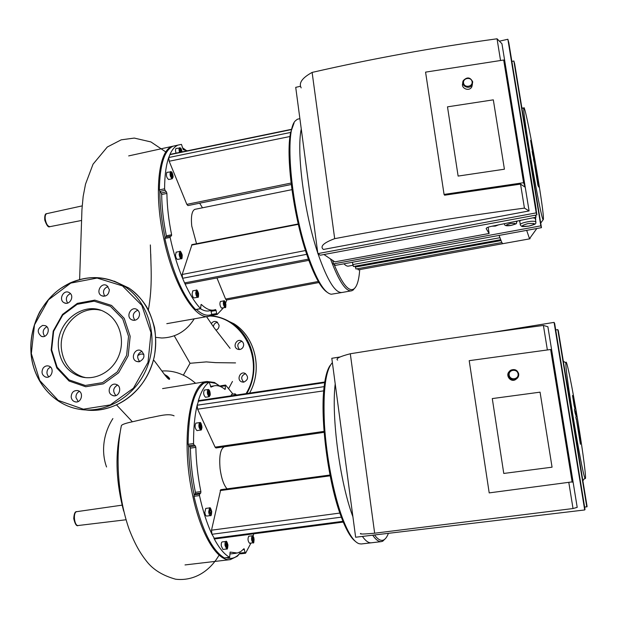 <?xml version="1.0" encoding="UTF-8"?>
<svg xmlns="http://www.w3.org/2000/svg" width="618" height="618" viewBox="0 0 618 618"><rect width="100%" height="100%" fill="white"/><g stroke="black" fill="none" stroke-linecap="round" stroke-linejoin="round"><path stroke-width="0.93" d="M335.211 383.855C331.225 416.377 339.861 482.388 352.909 516.764C339.861 482.388 331.225 416.377 335.211 383.855M361.491 543.948L371.194 542.813C368.521 543.044 365.593 540.912 362.395 536.424C365.593 540.912 368.521 543.044 371.194 542.813L371.464 542.782M372.693 535.203C375.806 539.707 378.649 541.855 381.221 541.638L382.72 541.221L385.702 538.293M374.523 534.979C377.946 539.56 380.989 541.213 383.67 539.939C385.516 539.027 387.1 536.818 388.405 533.326M577.969 421.731C572.407 387.656 566.111 356.586 565.903 362.944C564.643 368.807 581.862 473.048 584.945 478.023C587.023 483.276 583.322 454.091 577.969 421.731M324.141 432.337L215.945 447.973L215.103 447.146L197.621 409.186L197.15 405.223L198.672 400.595L324.767 382.017M330.36 365.192C327.872 368.452 325.972 374.269 324.674 382.65L324.141 386.644C319.9 418.749 328.258 483.353 341.329 517.15L342.951 521.322C347.2 531.604 351.302 538.255 355.265 541.275M220.433 386.544L225.284 385.779L225.64 385.114L233.001 394.145M225.284 385.779L225.361 388.768L224.38 388.923M324.674 382.65L198.177 401.267C201.028 391.596 204.705 385.238 209.201 382.187L210.962 387.115L214.06 385.848C217.613 385.107 221.267 386.304 225.022 389.44L225.361 388.768M230.985 395.837L231.673 394.354M209.123 396.702L205.508 397.266C203.546 395.219 203.16 392.816 204.349 390.066L204.519 390.058M343.26 522.063L214.685 538.942L211.959 534.284L211.511 530.19L220.719 489.695L329.997 475.018M230.12 552.098L229.633 557.297C224.326 554.408 219.089 548.066 213.928 538.286L342.951 521.322M230.275 552.083L237.366 553.048L240.781 551.55L244.017 548.684L245.083 552.523L239.985 553.125L239.776 552.144M250.97 543.052L245.601 553.18L245.083 552.523M253.72 533.813L253.133 536.185M226.698 548.993L222.944 549.441L221.298 545.964C221.105 543.601 221.399 542.256 222.171 541.924L225.918 541.468C225.153 541.801 224.867 543.145 225.052 545.509L226.698 548.993C227.3 549.711 227.718 548.39 227.949 545.03C227.045 541.824 226.366 540.634 225.918 541.468M249.548 543.222L249.502 543.23C247.818 541.051 247.571 538.711 248.745 536.223L252.268 535.791C251.101 538.286 251.356 540.619 253.032 542.805L253.071 542.797M200.719 430.043L196.98 430.607C194.917 428.444 194.546 425.949 195.867 423.129L195.999 423.121M200.587 427.919L200.193 424.458L200.912 424.512L201.468 426.265L201.306 427.973L200.587 427.919M208.977 394.624L208.583 391.287L209.27 391.395L209.803 393.11L209.656 394.724L208.977 394.624M253.256 537.552L253.643 540.789L253.063 540.92L252.669 537.683L253.256 537.552M201.468 426.265L200.124 426.466M200.912 424.512L200.178 424.62M209.803 393.11L208.56 393.303M209.27 391.395L208.567 391.503M253.735 539.105L252.584 539.244M253.643 540.789L253.04 540.858M227.54 546.034L227.084 547.162L226.389 546.297L226.613 543.16L227.308 544.033L227.54 546.034L226.373 546.173M210.46 515.582L206.621 516.076C205.779 515.953 205.184 514.732 204.836 512.422L205.748 508.413L209.579 507.911L208.683 511.928C209.031 514.238 209.618 515.458 210.46 515.582C211.07 516.324 211.495 514.956 211.727 511.488C210.723 508.243 210.004 507.054 209.579 507.911M211.302 512.616L210.808 513.72L210.074 512.785L209.834 510.738L210.336 509.634L211.07 510.568L211.302 512.616L210.074 512.77M227.308 544.033L226.203 544.164M211.07 510.568L209.834 510.731M193.565 443.531L188.111 444.334L188.575 445.787L194.037 444.991L193.565 443.531C193.449 428.622 194.647 415.844 197.15 405.223L324.141 386.644M194.037 444.991L195.373 445.926L189.935 446.721L188.575 445.787C188.838 462.079 190.684 478.425 194.122 494.817L193.982 496.308L199.49 495.574L199.622 494.083L194.122 494.817L195.257 493.79L195.404 492.33C192.383 477.56 190.715 462.828 190.398 448.143L189.935 446.721M190.398 448.143L195.836 447.347L195.373 445.926M195.836 447.347C196.184 462.055 197.86 476.802 200.881 491.596L195.404 492.33M195.257 493.79L200.742 493.056L200.881 491.596M200.742 493.056L199.622 494.083M341.329 517.15L211.959 534.284C206.937 523.523 202.781 510.615 199.49 495.574M224.38 446.752C220.448 448.761 219.019 456.084 220.093 468.722C221.368 478.224 223.677 484.929 227.022 488.846M229.633 557.297L224.519 557.899M224.349 557.923C212.02 550.429 201.901 529.896 193.982 496.308M204.172 382.99L209.201 382.187M188.111 444.334C188.451 411.163 193.766 390.723 204.056 383.013M220.68 385.902L220.317 386.497M231.302 553.828L229.942 553.913M239.985 553.125L240.51 553.782M239.985 553.133L238.2 555.026C234.647 558.301 230.707 559.197 226.366 557.714M209.355 382.179L215.489 383.338L220.186 386.443M361.213 543.987L358.996 543.693C353.766 541.824 348.235 533.226 342.387 517.876C333.627 494.4 326.374 456.818 324.45 424.543C322.92 390.676 325.562 370.043 332.384 362.635M219.274 385.694L214.407 382.457L206.883 381.476C189.409 383.021 180.603 441.043 192.638 495.312C200.842 534.825 217.49 561.646 230.305 559.63L237.366 556.208L240.008 553.234M291.256 184.504L187.934 205.585L186.829 204.365L169.17 161.244L168.722 157.52L170.097 154.369L291.387 129.34M202.488 207.795L199.653 203.191M294.075 122.951L290.669 132.437C285.477 155.195 293.249 215.273 306.713 254.315L308.39 259.143C315.049 277.281 321.252 288.282 326.992 292.152M187.455 150.784L183.26 149.703L181.46 144.388L178.054 145.083C174.817 146.42 172.074 149.618 169.834 154.678L291.317 129.61M176.037 153.14C175.35 150.684 175.35 149.123 176.03 148.467L176.161 148.436M308.822 260.34L185.624 283.948L184.573 282.913L182.58 278.293L182.163 274.477L191.989 244.612M318.911 282.534L226.466 300.039L225.593 299.058L216.949 277.945M201.035 304.519L200.618 308.621C195.149 302.99 189.796 294.423 184.573 282.913L308.39 259.143M201.344 304.458C206.257 309.162 210.707 310.962 214.701 309.85L215.551 309.564L216.068 310.452L216.702 313.542L211.796 314.407L210.838 310.537M223.523 307.764L217.235 314.423L216.702 313.542M226.667 300L225.647 303.075M197.644 297.273L194.122 297.915C193.21 297.806 192.538 296.462 192.105 293.89L192.801 290.839M225.022 307.501L221.46 308.081C219.853 305.802 219.506 303.608 220.425 301.476L220.495 301.468M172.113 178.78L168.614 179.521C166.528 177.721 165.941 175.334 166.852 172.352L166.991 172.322M171.704 176.447L171.333 173.202L172.074 173.666L172.631 175.52L172.445 176.903L171.704 176.447M180.703 152.183L180.394 149.255L181.105 149.741L181.576 151.997M225.068 302.689L225.431 305.725L224.821 305.501L224.334 303.863L224.458 302.457L225.068 302.689L224.427 302.805M172.631 175.52L171.495 175.759M172.074 173.666L171.248 173.843M181.638 151.549L180.58 151.781M181.105 149.741L180.309 149.919M225.547 304.326L224.527 304.504M198.254 294.794L197.76 295.504L197.049 294.338L196.833 292.461L197.327 291.758L198.254 294.794L197.42 294.948M181.213 258.718L177.644 259.398C176.655 259.297 175.929 257.884 175.466 255.157L176.192 252.152M181.823 256.223L181.29 256.887L180.541 255.643L180.325 253.728L180.858 253.063L181.823 256.223L180.989 256.377M198.03 292.924L196.91 293.133M181.599 254.315L180.417 254.539M164.597 188.784L159.359 189.881L159.823 191.41L165.068 190.313L164.597 188.784C164.643 175.751 166.018 165.33 168.722 157.52L290.669 132.437M165.068 190.313L166.435 191.904L161.213 192.994L159.823 191.41C159.915 205.74 161.646 221.02 165.006 237.242L164.851 238.455L170.128 237.42L170.282 236.2L165.006 237.242L166.211 236.988L166.35 235.806C163.399 221.236 161.839 207.463 161.677 194.492L161.213 192.994M161.677 194.492L166.899 193.411L166.435 191.904M166.899 193.411C167.092 206.389 168.66 220.178 171.611 234.77L166.35 235.806M170.282 236.2L166.211 236.988L171.472 235.952L171.611 234.77M306.713 254.315L182.58 278.293C177.513 266.01 173.364 252.391 170.128 237.42M195.396 209.232L194.77 209.363C191.85 210.962 190.846 216.524 191.75 226.034L196.539 243.724M200.618 308.621L195.86 309.471M195.535 309.525C182.866 295.883 172.638 272.198 164.851 238.455M159.359 189.881C159.823 164.774 164.396 150.213 173.063 146.18L176.254 145.477M213.063 310.143L209.78 310.723C206.953 311.511 203.855 310.854 200.502 308.753M196.478 309.471C202.202 314.763 207.308 316.408 211.796 314.415L212.314 315.296L217.173 314.431L212.314 315.296M182.565 148.026L185.972 150.205M341.391 292.6L331.256 294.238C324.311 293.04 316.462 279.877 307.702 254.74C290.56 205.531 284.28 129.131 295.736 120.525L297.436 119.204L299.645 118.718M301.26 128.977C296.285 151.935 304.319 213.303 317.791 253.071C304.319 213.303 296.285 151.935 301.26 128.977M342.55 292.391C335.721 293.967 327.54 281.066 318 253.704C327.54 281.066 335.721 293.967 342.55 292.391L350.877 290.923M184.844 149.386L182.519 147.81M175.265 145.694L172.067 146.396C158.54 150.568 153.797 192.499 163.554 237.528C173.326 285.539 195.875 321.445 209.626 316.115L212.036 315.087M580.14 439.607L576.262 418.425L580.395 444.272L580.14 439.607M573.203 399.63L574.315 405.153L573.203 399.63M574.083 405.447L574.964 408.954L574.307 404.048L572.523 395.458L574.083 405.447M575.064 412.948L576.285 416.779L575.482 411.209L575.628 412.963L574.446 409.201L575.064 412.948M576.262 419.375L575.798 417.034L576.262 419.375M538.178 183.955L534.083 161.584L537.876 185.13L538.68 186.991L538.178 183.955M531.295 144.257L532.585 150.753L531.295 144.257M532.044 149.232L533.257 154.539L532.739 150.761L530.623 140.325L532.044 149.232M532.701 154.701L534.516 162.055L533.496 156.076L532.129 151.201L532.701 154.701M533.975 161.615L533.427 158.872L533.975 161.615M343.963 263.809C345.841 265.794 347.494 266.528 348.938 266.01L352.847 265.292M499.081 235.412L501.808 242.503L502.813 243.685L358.185 269.865L357.644 268.683M355.126 266.188L355.929 268.992L501.824 242.534M352.399 262.264L353.411 266.505L500.557 239.722M502.813 243.685L529.703 238.842M330.491 258.919C338.988 281.669 346.157 292.275 351.997 290.73L355.211 287.679M332.515 260.286L333.094 261.839M334.083 264.373C342.264 284.195 348.931 292.337 354.083 288.807C357.111 286.296 358.996 279.884 359.73 269.587M526.667 230.359L529.502 238.672L529.935 238.795L530.221 237.675M537.861 177.513C531.913 140.958 523.647 100.116 523.77 108.791C523.106 117.281 540.804 218.424 543.137 219.753C544.188 219.784 542.426 205.709 537.861 177.513M50.421 366.999L48.088 368.923C46.381 371.874 46.636 374.5 48.83 376.795M43.113 368.166C44.65 366.196 46.528 365.493 48.745 366.049C55.002 367.733 51.765 379.097 45.608 377.05C41.931 375.203 41.105 372.237 43.113 368.166M79.436 391.372C77.011 392.592 75.852 394.647 75.96 397.536L78.169 401.522M71.178 397.026C71.441 392.407 73.658 390.259 77.829 390.584C84.264 392.036 81.452 403.624 75.095 401.824C72.854 401.152 71.549 399.552 71.178 397.026M117.497 385.084C113.187 387.787 112.561 391.163 115.628 395.203L116.022 395.505M111.147 394.67C106.497 391.179 110.823 382.357 116.184 384.419C122.658 386.227 119.336 397.76 112.955 395.628L111.147 394.67M141.962 351.248C137.134 353.867 136.393 357.328 139.745 361.638M139.282 361.739L136.501 361.406C129.958 358.888 134.778 347.393 141.012 350.653C145.415 355.033 144.844 358.726 139.282 361.739M137.868 310.182C133.001 312.407 132.02 315.767 134.917 320.24M138.401 317.922C136.423 320.309 134.137 320.912 131.526 319.707C125.361 316.524 131.24 305.671 137.034 309.541C139.807 311.766 140.263 314.562 138.401 317.922M107.988 286.497C103.391 288.591 102.349 291.827 104.859 296.192M109.355 289.633C108.768 294.995 106.118 297.003 101.406 295.651C95.427 292.438 101.36 281.793 106.984 285.655L109.355 289.633M70.429 293.581C66.203 295.798 65.276 298.965 67.663 303.075M69.849 293.025C74.716 296.57 69.401 305.748 64.21 302.781C58.177 300.016 63.422 289.139 69.146 292.553L69.849 293.025M46.837 326.729C42.866 329.209 42.14 332.384 44.666 336.269M42.696 325.392L45.292 325.671C51.325 327.903 47.184 338.888 41.29 336.292C36.802 332.19 37.273 328.56 42.696 325.392M51.155 350.136L53.21 331.07L62.534 314.407L77.343 303.368L94.809 300.132L111.541 305.431L124.203 318.324L130.174 336.323L128.189 355.806L118.61 372.801L103.415 383.84L85.717 386.752L69.085 381.036L56.786 367.957L51.155 350.136M51.649 349.842L53.65 331.279L62.727 315.064L77.142 304.319L94.145 301.167L110.421 306.327L122.735 318.88L128.544 336.393L126.613 355.35L117.289 371.881L102.511 382.635L85.284 385.47L69.1 379.916L57.126 367.185L51.649 349.842M85.663 377.644L82.627 376.872C70.413 372.337 63.353 363.106 61.452 349.178C58.54 326.605 80.185 304.898 100.564 310.259M58.586 348.629C55.017 322.511 84.025 299.599 105.184 312.268C119.096 319.691 125.4 339.328 118.895 355.574C112.546 371.897 94.778 381.291 79.846 376.462C67.578 371.912 60.494 362.635 58.586 348.629M243.847 382.117C248.297 379.776 248.73 376.88 245.145 373.419C240.101 370.831 236.315 379.838 241.607 381.847L243.847 382.117M243.778 382.133C240.533 378.51 241.128 375.674 245.547 373.635M242.766 347.664C244.241 345.037 243.847 342.835 241.592 341.059C236.887 337.969 232.237 346.482 237.235 349.031C239.351 349.989 241.19 349.533 242.766 347.664M239.514 349.533C236.64 345.717 237.443 342.967 241.916 341.275M215.914 330.205C218.115 329.301 219.158 327.625 219.058 325.176L217.103 322.017C214.786 320.896 212.831 321.453 211.24 323.678M213.395 326.737C213.743 324.18 215.134 322.712 217.559 322.341M235.543 362.905L215.643 362.642L206.35 361.901L190.043 363.284L183.384 375.111M174.237 335.767L190.043 363.284M194.23 318.834C190.977 324.017 187.231 328.112 182.99 331.109C176.949 335.474 169.865 337.768 161.731 338L155.813 337.358M164.712 374.786L168.552 377.212M169.51 378.51L165.269 375.543M219.096 555.095C209.649 571.557 193.612 581.314 175.643 579.213C162.727 575.613 153.063 569.649 146.644 561.322C140.031 552.948 135.064 544.412 129.139 529.309C118.316 498.456 114.848 457.227 121.375 425.624C122.047 424.466 125.717 423.191 132.383 421.785L149.772 417.737C156.485 416.756 168.073 412.87 174.083 415.844M143.87 354.245L140.68 354.029L137.775 355.559M123.662 511.109C116.354 483.315 115.064 457.536 119.799 433.766M151.031 265.771L150.746 254.122M540.062 392.16L492.283 398.579L540.062 392.16L552.059 467.185L540.062 392.16M503.77 473.45L492.283 398.579L503.77 473.45L552.059 467.185L503.77 473.45M518.695 373.898C517.444 370.105 514.918 368.822 511.101 370.058C505.207 372.793 510.097 382.202 515.868 379.213C517.992 378.061 518.935 376.292 518.695 373.898M518.085 373.921C519.004 379.491 510.005 380.711 509.178 375.134C508.266 369.572 517.251 368.351 518.085 373.921M509.448 371.41C505.076 374.987 510.236 382.434 515.265 379.776L516.849 378.61M581.723 489.232L555.937 331.302M547.37 349.958L543.407 325.439L547.888 326.744L551.874 351.325L550.646 349.51L469.201 360.665L489.201 492.894L573.048 481.762L577.204 507.363L573.025 508.537L568.838 482.643M550.646 349.51L572.175 482.21M551.874 351.325L573.048 481.762M360.835 533.419C358.842 534.269 363.446 534.199 374.662 533.21L573.025 508.537M543.407 325.439C477.312 334.183 412.948 343.623 350.306 353.759C339.599 356.547 335.373 358.679 337.629 360.139M374.662 533.21L350.306 353.759M340.17 356.941L331.804 358.293L355.636 537.227L584.698 509.958L585.03 509.495L554.663 323.515L554.083 322.387L491.843 332.445M584.659 507.224L587.1 506.551L558.317 330.622L557.799 329.618L555.713 329.95M557.799 329.618L586.806 506.969M584.698 509.958L554.083 322.387M493.318 99.846L447.494 106.844L493.318 99.846L504.412 169.208L493.318 99.846M458.123 176.076L447.494 106.844L458.123 176.076L504.412 169.208L458.123 176.076M472.708 81.839C470.275 77.134 467.146 76.709 463.322 80.564C460.302 85.894 469.502 90.228 472.206 84.728L472.708 81.839M472.09 81.707C472.94 86.86 464.311 88.181 463.554 83.028C462.704 77.883 471.318 76.555 472.09 81.707M462.828 83.051C460.449 88.335 469.309 92.02 471.843 86.79L472.391 84.334M516.81 221.136L516.764 221.669M516.942 221.105L517.019 221.584M520.572 220.363L519.661 221.453L519.305 220.626M535.373 218.926L535.273 218.316L532.894 217.845M533.465 217.729L535.118 217.621L535.474 219.544M535.42 217.327L535.767 219.452M323.963 254.523L334.856 261.862L489.116 233.496L486.204 228.645C486.096 227.903 487.764 227.146 491.225 226.366L536.038 217.204L535.706 215.118M489.116 233.496L488.135 227.208M536.03 209.409L535.876 208.451M535.312 215.195L536.038 217.204M444.597 195.203L444.064 194.423L523.593 182.704L525.246 187.262L520.549 184.118L444.597 195.203M500.549 60.51L497.042 38.787L501.947 43.731L505.648 66.505L503.693 60.023L425.57 72.128L444.064 194.423M503.693 60.023L523.593 182.704M505.648 66.505L529.085 210.939L323.446 249.456L322.727 248.845C320.309 245.956 324.296 242.565 334.686 238.656C396.146 227.03 459.39 216.848 524.427 208.104L520.549 184.118M524.427 208.104L529.085 210.939M497.042 38.787C433.527 47.501 371.889 58.71 312.121 72.414C302.187 77.86 298.533 83.021 301.167 87.895M334.686 238.656L312.121 72.414M536.926 214.894L320.271 255.211L317.861 253.612L536.208 212.878L536.926 214.894L508.799 42.634L507.865 39.258L499.406 41.174M333.372 263.909L540.827 225.848L541.468 227.656L335.543 265.346L333.372 263.909L332.924 260.564M536.2 209.378L511.905 61.684M541.468 227.656L514.701 64.033L513.859 60.997L511.866 61.437M300.472 86.273L295.721 87.347L317.861 253.612M513.859 60.997L540.827 225.848M536.208 212.878L507.865 39.258M324.064 431.379L215.103 447.146M197.621 409.186L323.724 390.854M220.155 490.576L330.151 475.821M339.869 513.064L211.511 530.19M200.386 423.044C202.078 425.261 202.318 427.378 201.113 429.386C199.413 427.169 199.174 425.053 200.386 423.044M199.776 422.55L199.645 422.558C198.339 425.385 198.71 427.872 200.757 430.043C201.221 430.452 201.63 429.525 201.986 427.27C201.36 423.701 200.688 422.125 199.977 422.558L195.867 423.129M208.768 389.95C210.375 392.198 210.614 394.23 209.479 396.061C207.864 393.813 207.625 391.781 208.768 389.95M208.181 389.479L208.011 389.487C206.837 392.237 207.223 394.639 209.178 396.694L210.244 395.026C210.166 391.773 209.564 389.935 208.436 389.51L204.349 390.066M235.149 395.226L235.667 394.253L236.455 395.033M235.118 393.813L234.438 395.327M253.511 542.202C252.105 540.487 251.866 538.51 252.801 536.269C254.207 537.984 254.446 539.962 253.511 542.202M225.786 545.4C226.852 534.315 229.309 555.458 225.786 545.4M209.44 511.828C210.645 500.704 213.125 522.295 209.44 511.828M243.152 549.564L244.434 549.41M291.078 183.059L186.829 204.365M169.17 161.244L289.996 136.501M191.565 245.083L298.339 224.334M305.485 250.545L182.163 274.477M318.293 281.476L225.593 299.058M171.549 172.09C173.272 175.002 173.503 176.98 172.229 178.023C170.498 175.11 170.274 173.125 171.549 172.09M170.653 171.549L170.483 171.58C169.587 174.554 170.174 176.949 172.244 178.749L173.156 176.933C172.577 173.527 171.997 171.819 171.433 171.812L166.852 172.352M180.271 152.267C179.521 149.471 179.629 148.111 180.603 148.196L182.055 151.904M179.714 147.663L179.552 147.694C178.872 148.359 178.88 149.935 179.583 152.414M225.276 306.883C223.832 304.55 223.608 302.696 224.612 301.306C226.049 303.631 226.273 305.485 225.276 306.883M224.852 307.47L225.091 307.486C225.84 308.204 226.01 306.659 225.585 302.859C224.651 300.92 224.064 300.263 223.824 300.873C222.913 302.998 223.26 305.199 224.852 307.47M223.901 300.858L220.425 301.476M196.439 293.21C197.667 284.226 199.977 304.017 196.439 293.21M195.721 293.226C196.153 295.806 196.818 297.15 197.729 297.258C198.378 297.876 198.656 296.563 198.556 293.318C197.428 290.406 196.678 289.363 196.315 290.19L195.721 293.226M196.424 290.174L192.716 290.854M179.9 254.438C180.24 250.947 181.02 251.302 182.24 255.504C181.908 259.004 181.128 258.648 179.9 254.438M179.158 254.446C179.622 257.173 180.34 258.587 181.329 258.695C182.001 259.321 182.264 257.969 182.125 254.624C180.896 251.642 180.108 250.591 179.761 251.464L179.158 254.446M179.9 251.441L176.076 252.175M211.155 311.325L216.068 310.452M500.912 240.611L355.25 267.092M499.838 237.737L352.716 264.581M31.34 353.604L34.484 324.89L48.498 299.8L70.769 283.09L97.126 278.061L122.503 285.918L141.808 305.362L150.993 332.677L148.011 362.341L133.411 388.204L110.243 404.921L83.36 409.193L58.216 400.387L39.737 380.503L31.34 353.604M31.101 353.751C28.822 329.039 40.263 303.206 59.784 289.054C81.53 274.747 103.252 273.959 124.967 286.698C148.853 302.372 158.857 337.861 147.092 367.378C135.527 396.98 104.403 414.995 76.787 408.784C52.213 403.693 33.341 380.503 31.101 353.751M114.253 281.144L128.791 287.996C151.765 303.098 161.97 336.663 151.758 365.477C141.707 394.354 112.947 413.488 85.848 409.981M121.19 284.396L126.62 287.262M229.873 321.878L232.159 323.144M222.526 318.355L233.967 323.762C255.381 337.08 262.905 369.595 249.556 393.102M249.579 393.094C262.928 369.595 255.404 337.088 233.967 323.762L231.611 322.959C225.253 318.849 218.363 316.416 210.916 315.659C218.355 316.416 225.253 318.849 231.611 322.959C253.403 336.501 260.811 369.819 246.821 393.504M209.989 316.014C244.002 317.304 265.531 362.248 246.064 393.62M132.383 421.785L116.663 405.045M47.014 213.596L46.713 213.666C45.438 214.291 44.944 216.107 45.222 219.12C46.172 224.071 47.802 226.574 50.097 226.628L81.599 220.456M76.91 511.634L76.841 511.65C72.739 511.897 74.222 526.374 78.262 525.509L125.995 519.769M497.83 225.014L495.335 226.049L492.384 226.126M511.279 225.354C505.06 225.84 504.767 225.23 510.398 223.515C516.633 223.028 516.926 223.646 511.279 225.354M516.803 222.086L515.86 221.329M504.481 223.654L504.489 224.218C504.558 225.786 506.83 226.18 511.31 225.377C518.687 223.152 515.868 223.917 516.718 221.623L516.648 221.167M528.83 226.095C520.487 226.752 520.147 225.933 527.818 223.623C536.185 222.974 536.524 223.801 528.83 226.095M535.937 222.248L535.821 221.669C533.411 220.842 529.332 221.19 523.585 222.719C520.85 223.623 519.769 224.373 520.356 224.991C522.04 226.605 520.657 227.022 528.853 226.118C538.054 223.616 535.288 223.585 535.821 221.669L535.273 218.316M371.194 542.813L381.221 541.638M383.67 539.939L382.72 541.221M565.903 362.944L563.307 361.136M584.945 478.023L582.874 480.719M236.501 395.026L235.072 393.82L231.626 394.361M249.502 543.23L253.156 542.782C253.805 543.693 254.044 542.048 253.882 537.822C253.11 535.945 252.577 535.265 252.268 535.791M224.434 557.938L229.726 557.312M209.255 382.163L204.11 382.99M220.526 385.848L225.493 385.06M214.06 385.848L210.483 386.42M236.169 553.249L230.97 553.867M245.493 553.249L240.402 553.852M215.489 383.338L214.407 382.457M238.2 555.026L237.366 556.208M185.014 564.937L230.305 559.63M162.58 388.598L206.883 381.476M191.912 244.628L298.247 223.955M182.086 151.897C181.561 149.479 181.035 148.158 180.502 147.949L176.03 148.467M170.267 236.2L164.991 237.242M195.728 309.61L200.788 308.706M173.063 146.18L178.054 145.083M297.436 119.204L299.892 118.671M166.798 323.67L207.895 316.424M128.675 155.906L172.067 146.396M194.77 209.363L291.928 189.656M354.083 288.807L353.241 290.051M523.77 108.791L521.816 107.524M543.137 219.753L540.719 223.098M536.833 228.506L529.502 238.672M45.608 377.05L46.883 377.227M75.095 401.824L76.354 401.947M112.955 395.628L114.5 395.814M136.501 361.406L138.556 361.808M131.526 319.707L133.797 320.34M101.406 295.651L103.5 296.292M64.21 302.781L65.987 303.268M41.29 336.292L42.766 336.594M92.669 410.398C120.255 409.549 146.227 390.36 154.315 356.594C155.952 346.806 156.022 337.104 154.539 327.47C151.704 317.49 148.953 310.429 146.288 306.304C141.553 298.927 135.713 292.824 128.791 287.996L124.967 286.698C107.416 275.952 89.054 274.74 69.873 283.052C59.931 288.289 51.317 293.558 39.799 311.735C33.078 324.968 30.158 338.965 31.031 353.72C33.264 380.472 52.167 403.685 76.787 408.784M79.846 376.462L82.627 376.872M241.607 381.847L243.26 382.171M237.235 349.031L239.073 349.541M232.453 381.453L228.76 388.382M106.559 466.976C101.576 453.419 102.325 435.095 112.885 418.571M230.074 348.343L214.168 327.803L206.536 316.663M195.612 383.291C185.145 374.315 173.921 370.221 161.955 371.001M153.519 359.915C159.243 366.752 167.115 379.213 169.286 379.344L169.471 379.274C170.027 378.865 169.247 377.768 167.115 375.976L164.419 374.377M165.863 151.989L150.923 141.931L134.245 138.077L121.213 139.83L107.308 147.014L93.04 164.195L85.523 184.118L83.167 196.393L81.947 209.541L79.622 279.475M150.359 244.937C150.892 265.292 152.77 286.026 148.366 309.966M82.171 205.887L46.713 213.666C45.145 213.565 44.504 215.728 44.782 220.162C46.69 225.485 48.351 227.656 49.757 226.69M122.094 505.153L76.841 511.65C75.095 511.295 74.067 513.62 73.743 518.61C75.072 524.211 76.578 526.513 78.262 525.509M515.265 379.776L515.868 379.213M471.843 86.79L472.206 84.728M492.036 226.203L495.366 226.08L498.533 224.875M519.815 221.653L520.263 224.396"/></g></svg>

